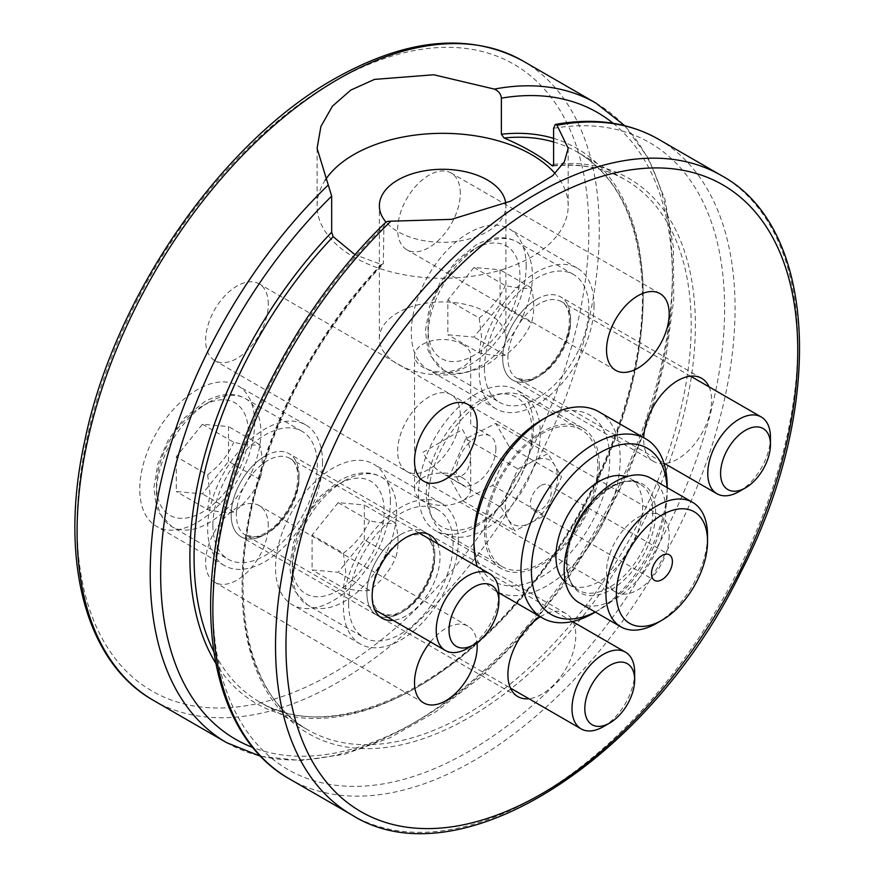 <?xml version="1.0" encoding="UTF-8"?>
<svg xmlns="http://www.w3.org/2000/svg" width="876" height="876" viewBox="0 0 876 876"><rect width="100%" height="100%" fill="white"/><g stroke="black" fill="none" stroke-linecap="round" stroke-linejoin="round"><path stroke-width="0.66" stroke-dasharray="4.38 3.29" d="M458.301 540.47A81.238 46.899 -60 0 1 422.845 622.223A81.238 46.899 -60 0 1 360.244 643.991A81.238 46.899 -60 0 1 360.244 550.183A81.238 46.899 -60 0 1 441.471 503.284A81.238 46.899 -60 0 1 458.301 540.47M390.411 501.28A81.238 46.899 120 0 0 373.592 464.083A81.238 46.899 120 0 0 292.354 510.993A81.238 46.899 120 0 0 292.354 604.79A81.238 46.899 120 0 0 354.955 583.033A81.238 46.899 120 0 0 390.411 501.28M434.803 554.037A48.005 27.714 -60 0 1 413.844 602.349A48.005 27.714 -60 0 1 376.855 615.204A48.005 27.714 -60 0 1 376.855 559.775A48.005 27.714 -60 0 1 424.86 532.06A48.005 27.714 -60 0 1 434.803 554.037M573.243 621.993A48.005 27.714 -60 0 1 575.795 635.439A48.005 27.714 -60 0 1 528.929 698.741M540.328 616.759A48.005 27.714 -60 0 1 565.852 613.463A48.005 27.714 -60 0 1 572.97 621.413M268.297 525.863A44.315 25.579 120 0 0 259.121 505.572A44.315 25.579 120 0 0 214.806 531.163A44.315 25.579 120 0 0 214.806 582.321A44.315 25.579 120 0 0 248.959 570.451A44.315 25.579 120 0 0 268.297 525.863M430.477 641.9A44.315 25.579 -60 0 1 468.003 626.176A44.315 25.579 -60 0 1 476.993 642.655M460.305 193.289A44.315 25.579 120 0 0 451.129 172.999A44.315 25.579 120 0 0 406.825 198.589A44.315 25.579 120 0 0 406.825 249.748A44.315 25.579 120 0 0 440.967 237.878A44.315 25.579 120 0 0 460.305 193.289M268.297 304.147A44.315 25.579 120 0 0 259.121 283.857A44.315 25.579 120 0 0 214.806 309.447A44.315 25.579 120 0 0 214.806 360.605A44.315 25.579 120 0 0 248.959 348.736A44.315 25.579 120 0 0 268.297 304.147M460.305 415.005A44.315 25.579 120 0 0 451.129 394.715A44.315 25.579 120 0 0 406.825 420.305A44.315 25.579 120 0 0 406.825 471.463A44.315 25.579 120 0 0 440.967 459.593A44.315 25.579 120 0 0 460.305 415.005M669.187 535.597A44.315 25.579 -60 0 1 649.85 580.197A44.315 25.579 -60 0 1 615.708 592.067A44.315 25.579 -60 0 1 615.708 540.897A44.315 25.579 -60 0 1 660.011 515.318A44.315 25.579 -60 0 1 669.187 535.597M462.473 477.759A28.065 16.206 0 0 0 431.89 474.245A28.065 16.206 0 0 0 414.567 489.213A28.065 16.206 0 0 0 442.632 505.419A28.065 16.206 0 0 0 470.697 489.213A28.065 16.206 0 0 0 462.473 477.759M462.473 429.525C467.828 438.996 470.576 448.216 470.697 457.173C468.999 475.843 459.648 481.242 442.632 473.379C434.934 468.791 428.32 461.805 422.79 452.432L462.473 429.525M462.473 344.279A28.065 16.206 180 0 1 470.697 355.733A28.065 16.206 180 0 1 442.632 371.939A28.065 16.206 180 0 1 414.567 355.733A28.065 16.206 180 0 1 431.89 340.764A28.065 16.206 180 0 1 462.473 344.279M495.904 448.819A28.065 16.206 -60 0 1 483.651 477.059A28.065 16.206 -60 0 1 462.024 484.57A28.065 16.206 -60 0 1 462.024 452.169A28.065 16.206 -60 0 1 490.089 435.963A28.065 16.206 -60 0 1 495.904 448.819M533.495 427.105A81.238 46.899 -60 0 1 498.039 508.857A81.238 46.899 -60 0 1 435.438 530.626A81.238 46.899 -60 0 1 435.438 436.817A81.238 46.899 -60 0 1 516.676 389.919A81.238 46.899 -60 0 1 533.495 427.105M599.293 465.09A81.238 46.899 -60 0 1 563.837 546.843A81.238 46.899 -60 0 1 501.236 568.612A81.238 46.899 -60 0 1 501.236 474.814A81.238 46.899 -60 0 1 582.474 427.904A81.238 46.899 -60 0 1 599.293 465.09M322.532 462.079A81.238 46.899 -60 0 1 287.065 543.832A81.238 46.899 -60 0 1 224.464 565.6A81.238 46.899 -60 0 1 224.464 471.792A81.238 46.899 -60 0 1 305.702 424.893A81.238 46.899 -60 0 1 322.532 462.079M299.034 475.646A48.005 27.714 -60 0 1 278.075 523.957A48.005 27.714 -60 0 1 241.086 536.813A48.005 27.714 -60 0 1 241.086 481.384A48.005 27.714 -60 0 1 289.091 453.669A48.005 27.714 -60 0 1 299.034 475.646M254.642 422.889A81.238 46.899 120 0 0 237.812 385.703A81.238 46.899 120 0 0 156.585 432.602A81.238 46.899 120 0 0 156.585 526.399A81.238 46.899 120 0 0 219.186 504.642A81.238 46.899 120 0 0 254.642 422.889M437.463 543.602A48.005 27.714 -60 0 1 440.026 557.048A48.005 27.714 -60 0 1 393.16 620.35M594.07 305.308A81.238 46.899 -60 0 1 558.614 387.061A81.238 46.899 -60 0 1 496.013 408.818A81.238 46.899 -60 0 1 496.013 315.021A81.238 46.899 -60 0 1 577.251 268.122A81.238 46.899 -60 0 1 594.07 305.308M570.572 318.875A48.005 27.714 -60 0 1 549.624 367.175A48.005 27.714 -60 0 1 512.635 380.042A48.005 27.714 -60 0 1 512.624 324.613A48.005 27.714 -60 0 1 560.629 296.898A48.005 27.714 -60 0 1 570.572 318.875M526.191 266.107A81.238 46.899 120 0 0 509.361 228.921A81.238 46.899 120 0 0 428.123 275.82A81.238 46.899 120 0 0 428.123 369.628A81.238 46.899 120 0 0 490.724 347.86A81.238 46.899 120 0 0 526.191 266.107M709.012 386.831A48.005 27.714 -60 0 1 711.564 400.277A48.005 27.714 -60 0 1 664.698 463.579M664.074 463.634A48.005 27.714 -60 0 1 653.627 461.444A48.005 27.714 -60 0 1 643.718 437.682M487.363 312.644A63.258 36.518 0 0 0 418.421 304.728A63.258 36.518 0 0 0 379.374 338.465A63.258 36.518 0 0 0 442.632 374.994A63.258 36.518 0 0 0 505.89 338.465A63.258 36.518 0 0 0 487.363 312.644M505.748 203.276A63.258 36.518 180 0 1 505.89 205.805A63.258 36.518 180 0 1 457.13 241.36A63.258 36.518 180 0 1 386.02 222.11M555.045 173.525A125.542 72.478 180 0 1 568.185 205.805A125.542 72.478 180 0 1 490.68 272.775A125.542 72.478 180 0 1 353.86 257.062A125.542 72.478 180 0 1 317.09 205.805A125.542 72.478 180 0 1 325.27 180.073M385.385 222.624L383.896 226.293L383.338 263.84L381.191 264.41L355.065 254.752M667.063 487.593A96.01 55.429 -60 0 1 667.183 492.224A96.01 55.429 -60 0 1 599.293 609.816A96.01 55.429 -60 0 1 595.297 611.985A96.01 55.429 -60 0 1 595.22 612.028M594.07 612.828A103.39 59.688 120 0 0 667.183 486.202M598.768 411.731A103.39 59.688 -60 0 1 613.769 497.36A103.39 59.688 -60 0 1 542.77 588.037A103.39 59.688 -60 0 1 495.378 590.818A103.39 59.688 -60 0 1 477.234 566.564M565.458 582.244A61.298 35.39 120 0 0 568.644 584.511A61.298 35.39 120 0 0 596.742 582.858A61.298 35.39 120 0 0 638.834 529.104A61.298 35.39 120 0 0 629.943 478.34A61.298 35.39 120 0 0 626.384 476.719M473.971 537.448A96.01 55.429 120 0 0 537.853 578.817A96.01 55.429 120 0 0 609.707 461.389A96.01 55.429 120 0 0 541.85 419.867M538.565 564.571A79.015 45.618 120 0 0 592.822 495.269A79.015 45.618 120 0 0 581.357 429.82A79.015 45.618 120 0 0 502.342 475.449A79.015 45.618 120 0 0 502.342 566.695A79.015 45.618 120 0 0 538.565 564.571M532.947 461.247A36.923 21.32 120 0 0 509.602 488.228A36.923 21.32 120 0 0 508.069 519.216A36.923 21.32 120 0 0 529.87 523.213A36.923 21.32 120 0 0 553.216 496.232A36.923 21.32 120 0 0 554.749 465.244A36.923 21.32 120 0 0 532.947 461.247L517.902 468.901L501.313 507.554L514.825 530.878L544.916 515.548L561.505 476.905L547.993 453.582L532.947 461.247M541.434 485.271A14.772 8.53 -60 0 1 548.212 484.877A14.772 8.53 -60 0 1 550.347 497.108A14.772 8.53 -60 0 1 540.207 510.062A14.772 8.53 -60 0 1 533.44 510.456A14.772 8.53 -60 0 1 531.294 498.225A14.772 8.53 -60 0 1 541.434 485.271M465.682 438.756L449.092 477.409L462.605 500.733L492.695 485.403L509.285 446.76L495.772 423.436L465.682 438.756L517.902 468.901M495.772 423.436L547.993 453.582M509.285 446.76L561.505 476.905M492.695 485.403L544.916 515.548M462.605 500.733L514.825 530.878M449.092 477.409L501.313 507.554M476.073 524.812A74.756 43.165 120 0 0 530.867 445.085A74.756 43.165 120 0 0 498.05 394.167A74.756 43.165 120 0 0 441.811 440.497A74.756 43.165 120 0 0 429.809 512.372A74.756 43.165 120 0 0 476.073 524.812M481.121 531.404A79.015 45.618 120 0 0 535.378 462.101A79.015 45.618 120 0 0 523.925 396.664A79.015 45.618 120 0 0 504.346 393.313A79.015 45.618 120 0 0 444.899 442.281A79.015 45.618 120 0 0 432.218 518.253A79.015 45.618 120 0 0 444.899 533.528A79.015 45.618 120 0 0 481.121 531.404M579.036 602.688A71.843 41.479 120 0 0 611.963 600.75A71.843 41.479 120 0 0 661.303 537.755A71.843 41.479 120 0 0 650.879 478.252M656.737 623.241A71.843 41.479 120 0 0 707.534 535.258M739.103 491.545A44.315 25.579 120 0 0 770.442 437.277M484.406 368.621A73.847 42.639 120 0 0 499.703 402.423A73.847 42.639 120 0 0 573.561 359.784A73.847 42.639 120 0 0 573.561 274.517A73.847 42.639 120 0 0 516.643 294.303A73.847 42.639 120 0 0 484.406 368.621M500.076 304.618L500.076 269.808L473.971 267.476L447.855 299.953L447.855 334.774L473.971 337.107L500.076 304.618L531.414 322.707C525.852 335.355 517.147 346.184 505.299 355.196C499.736 356.225 491.031 355.448 479.194 352.864L447.855 334.774M505.299 355.196L473.971 337.107M473.971 267.476L505.299 285.565C517.147 288.16 525.852 288.938 531.414 287.897C534.546 301.322 534.546 312.918 531.414 322.707M531.414 287.897L500.076 269.808M479.194 352.864L481.526 336.8L479.194 318.043L447.855 299.953M479.194 318.043C491.031 309.031 499.736 298.212 505.299 285.565M467.565 648.317A44.315 25.579 120 0 0 498.893 594.048M212.868 525.392A73.847 42.639 120 0 0 228.165 559.206A73.847 42.639 120 0 0 302.012 516.566A73.847 42.639 120 0 0 302.012 431.288A73.847 42.639 120 0 0 245.105 451.074A73.847 42.639 120 0 0 212.868 525.392M228.526 461.4L228.526 426.579L202.422 424.247L176.317 456.735L176.317 491.545L202.422 493.878L228.526 461.4L259.865 479.49C254.303 492.126 245.598 502.955 233.75 511.967C228.198 513.007 219.493 512.23 207.645 509.635L176.317 491.545M233.75 511.967L202.422 493.878M202.422 424.247L233.75 442.336C245.598 444.931 254.303 445.709 259.865 444.669C263.008 458.093 263.008 469.7 259.865 479.49M259.865 444.669L228.526 426.579M207.645 509.635L209.977 493.571L207.645 474.825L176.317 456.735M207.645 474.825C219.493 465.813 228.198 454.983 233.75 442.336M603.334 726.708A44.315 25.579 120 0 0 634.662 672.439M348.637 603.783A73.847 42.639 120 0 0 363.934 637.586A73.847 42.639 120 0 0 437.781 594.957A73.847 42.639 120 0 0 437.781 509.679A73.847 42.639 120 0 0 380.874 529.465A73.847 42.639 120 0 0 348.637 603.783M364.306 539.791L364.306 504.97L338.191 502.638L312.086 535.126L312.086 569.937L338.191 572.269L364.306 539.791L395.634 557.881C390.072 570.517 381.367 581.346 369.53 590.358C363.967 591.399 355.262 590.621 343.414 588.026L312.086 569.937M369.53 590.358L338.191 572.269M338.191 502.638L369.53 520.727C381.367 523.322 390.072 524.1 395.634 523.06C398.777 536.484 398.777 548.091 395.634 557.881M395.634 523.06L364.306 504.97M343.414 588.026L345.746 571.962L343.414 553.216L312.086 535.126M343.414 553.216C355.262 544.204 363.967 533.375 369.53 520.727M522.819 60.893A369.256 213.186 -60 0 1 599.293 229.928A369.256 213.186 -60 0 1 438.11 601.538A369.256 213.186 -60 0 1 153.574 700.461M595.932 103.105A369.256 213.186 -60 0 1 672.407 272.14A369.256 213.186 -60 0 1 511.223 643.74A369.256 213.186 -60 0 1 226.676 742.673M721.255 175.463A369.256 213.186 -60 0 1 797.729 344.498A369.256 213.186 -60 0 1 636.556 716.097A369.256 213.186 -60 0 1 352.01 815.03M658.588 139.284A369.256 213.186 -60 0 1 735.063 308.319A369.256 213.186 -60 0 1 573.889 679.918A369.256 213.186 -60 0 1 289.343 778.852M553.588 128.312A361.865 208.926 -60 0 1 674.553 512.788A361.865 208.926 -60 0 1 262.931 750.436A361.865 208.926 -60 0 1 383.896 226.293M553.588 164.403A320.506 185.044 -60 0 1 648.963 510.697A320.506 185.044 -60 0 1 288.532 718.791A320.506 185.044 -60 0 1 383.896 262.373M553.358 165.608A317.561 183.347 -60 0 1 625.431 179.832A317.561 183.347 -60 0 1 625.431 546.514A317.561 183.347 -60 0 1 307.881 729.861A317.561 183.347 -60 0 1 381.191 264.41M553.588 141.967A317.561 183.347 -60 0 1 577.393 152.096A317.561 183.347 -60 0 1 577.393 518.778A317.561 183.347 -60 0 1 259.833 702.125A317.561 183.347 -60 0 1 213.853 651.755M553.588 138.353A320.506 185.044 -60 0 1 562.896 541.193A320.506 185.044 -60 0 1 215.814 663.329M613.134 123.286A361.865 208.926 -60 0 1 597.465 530.363A361.865 208.926 -60 0 1 252.759 747.48M332.968 82.202A361.865 208.926 -60 0 1 554.574 397.452A361.865 208.926 -60 0 1 111.372 653.332A361.865 208.926 -60 0 1 332.968 82.202M570.714 537.207A61.298 35.39 120 0 0 566.181 559.315A61.298 35.39 120 0 0 578.806 590.369A61.298 35.39 120 0 0 606.893 588.727A61.298 35.39 120 0 0 648.985 534.962A61.298 35.39 120 0 0 640.093 484.198A61.298 35.39 120 0 0 590.008 503.777M566.947 560.892A62.776 36.245 120 0 0 608.645 591.004A62.776 36.245 120 0 0 655.566 515.767A62.776 36.245 120 0 0 613.879 485.654A62.776 36.245 120 0 0 566.947 560.892M507.905 358.065A44.315 25.579 -60 0 1 539.244 303.797A44.315 25.579 -60 0 1 561.396 301.607A44.315 25.579 -60 0 1 561.396 352.765A44.315 25.579 -60 0 1 517.092 378.355A44.315 25.579 -60 0 1 507.905 358.065M536.627 299.274A48.005 27.714 120 0 0 507.237 375.037A48.005 27.714 120 0 0 566.027 341.092A48.005 27.714 120 0 0 536.627 299.274M480.234 245.608A73.847 42.639 -60 0 1 517.158 241.951A73.847 42.639 -60 0 1 517.158 327.23A73.847 42.639 -60 0 1 443.311 369.869A73.847 42.639 -60 0 1 428.014 336.055A73.847 42.639 -60 0 1 480.234 245.608M473.971 249.222A64.988 37.526 120 0 0 434.167 351.802A64.988 37.526 120 0 0 513.763 305.844A64.988 37.526 120 0 0 473.971 249.222M236.367 514.836A44.315 25.579 -60 0 1 267.695 460.568A44.315 25.579 -60 0 1 289.846 458.378A44.315 25.579 -60 0 1 289.857 509.547A44.315 25.579 -60 0 1 245.543 535.126A44.315 25.579 -60 0 1 236.367 514.836M265.089 456.046A48.005 27.714 120 0 0 235.688 531.809A48.005 27.714 120 0 0 294.478 497.875A48.005 27.714 120 0 0 265.089 456.046M208.685 402.38A73.847 42.639 -60 0 1 245.608 398.722A73.847 42.639 -60 0 1 245.608 484.001A73.847 42.639 -60 0 1 171.762 526.64A73.847 42.639 -60 0 1 156.465 492.838A73.847 42.639 -60 0 1 208.685 402.38M202.422 406.004A64.988 37.526 120 0 0 162.629 508.573A64.988 37.526 120 0 0 242.214 462.616A64.988 37.526 120 0 0 202.422 406.004M372.136 593.227A44.315 25.579 -60 0 1 403.475 538.959A44.315 25.579 -60 0 1 425.626 536.769A44.315 25.579 -60 0 1 425.626 587.927A44.315 25.579 -60 0 1 381.312 613.518A44.315 25.579 -60 0 1 372.136 593.227M400.858 534.437A48.005 27.714 120 0 0 371.468 610.2A48.005 27.714 120 0 0 430.258 576.255A48.005 27.714 120 0 0 400.858 534.437M344.465 480.771A73.847 42.639 -60 0 1 381.389 477.113A73.847 42.639 -60 0 1 381.389 562.392A73.847 42.639 -60 0 1 307.531 605.031A73.847 42.639 -60 0 1 292.245 571.218A73.847 42.639 -60 0 1 344.465 480.771M338.191 484.395A64.988 37.526 120 0 0 298.398 586.964A64.988 37.526 120 0 0 377.994 541.007A64.988 37.526 120 0 0 338.191 484.395M441.471 503.284L373.592 464.083M360.244 643.991L292.354 604.79M565.852 613.463L424.86 532.06M517.847 696.606L376.855 615.204M468.003 626.176L259.121 505.572M423.688 702.924L214.806 582.321M660.011 293.602L451.129 172.999M615.708 370.351L406.825 249.748M468.003 404.46L259.121 283.857M423.688 481.198L214.806 360.605M660.011 515.318L451.129 394.715M615.708 592.067L406.825 471.463M470.697 489.213L470.697 457.173M490.089 435.963L470.697 424.772L470.697 355.733M414.567 489.213L414.567 355.733M462.024 484.57L442.632 473.379M582.474 427.904L516.676 389.919M501.236 568.612L435.438 530.626M305.702 424.893L237.812 385.703M224.464 565.6L156.585 526.399M430.083 535.072L289.091 453.669M382.078 618.215L241.086 536.813M577.251 268.122L509.361 228.921M496.013 408.818L428.123 369.628M701.632 378.301L560.629 296.898M653.627 461.444L512.635 380.042M505.89 338.465L505.89 205.805M379.374 338.465L379.374 205.805M317.09 148.329L317.09 205.805M568.185 148.329L568.185 205.805M552.778 166.024C580.317 163.232 604.539 167.831 625.431 179.832L577.393 152.096C614.58 174.302 635.921 214.806 641.396 273.63C650.715 372.18 598.856 509.142 516.884 601.702C432.996 699.891 323.802 741.556 259.833 702.125L307.881 729.861C242.564 694.548 223.566 581.511 264.902 461.214C290.493 386.415 329.978 320.616 383.36 263.818M260.588 756.295L301.015 760.554L344.596 754.28L389.995 737.8L435.93 711.684L481.066 676.776L524.067 634.136L563.662 585.058L598.637 531.042L627.928 473.741L650.638 414.917L666.067 356.346L673.732 299.811L673.37 246.977L664.939 199.41L648.59 158.534L624.687 125.651M667.183 492.224L667.183 487.658M599.293 609.816L595.341 612.094M495.378 590.818L498.871 592.833M533.44 510.456L654.569 580.394M548.212 484.877L669.341 554.815M429.809 512.372L432.218 518.253M498.05 394.167L504.346 393.313M444.899 533.528L502.342 566.695M523.925 396.664L581.357 429.82M568.644 584.511L578.806 590.369C570.703 585.781 566.783 575.828 567.046 560.52C566.805 517.628 619.836 467.193 640.093 484.198L629.943 478.34M690.551 376.165L561.396 301.607C565.491 303.753 568.108 308.549 569.247 315.995C570.309 333.285 563.596 350.159 549.11 366.617C537.284 378.257 529.049 379.768 526.509 379.943L517.092 378.355L663.909 463.119M573.561 274.517L517.158 241.951C505.529 235.381 491.743 236.454 475.799 245.171L456.188 260.971L439.872 283.058L429.459 307.016L425.44 330.789L427.795 349.316L430.269 355.59L443.311 369.869L499.703 402.423M419.002 532.947L289.846 458.378C293.942 460.524 296.559 465.32 297.698 472.766C298.771 490.067 292.058 506.941 277.561 523.388C265.746 535.028 257.5 536.539 254.96 536.714L245.543 535.126L374.698 609.696M302.012 431.288L245.608 398.722C233.991 392.152 220.204 393.225 204.261 401.942L184.639 417.753L168.323 439.829L157.91 463.787L153.891 487.56L156.246 506.087L158.731 512.361L171.762 526.64L228.165 559.206M572.444 621.533L425.626 536.769C429.722 538.915 432.339 543.711 433.467 551.157C434.54 568.458 427.827 585.321 413.33 601.779C401.515 613.419 393.28 614.93 390.729 615.105L381.312 613.518L510.467 688.076M437.781 509.679L381.389 477.113C369.76 470.543 355.974 471.616 340.03 480.333L320.408 496.144L304.092 518.22L293.679 542.178L289.66 565.951L292.015 584.478L294.5 590.752L307.531 605.031L363.934 637.586"/><path stroke-width="1.31" d="M528.929 698.741A48.005 27.714 -60 0 1 517.847 696.606A48.005 27.714 -60 0 1 510.204 659.124A48.005 27.714 -60 0 1 540.328 616.759M572.97 621.413A48.005 27.714 -60 0 1 573.243 621.993M476.993 642.655A44.315 25.579 -60 0 1 477.179 646.455A44.315 25.579 -60 0 1 457.841 691.044A44.315 25.579 -60 0 1 423.688 702.924A44.315 25.579 -60 0 1 430.477 641.9M669.187 313.882A44.315 25.579 -60 0 1 649.85 358.47A44.315 25.579 -60 0 1 615.708 370.351A44.315 25.579 -60 0 1 615.708 319.182A44.315 25.579 -60 0 1 660.011 293.602A44.315 25.579 -60 0 1 669.187 313.882M477.179 424.74A44.315 25.579 -60 0 1 457.841 469.328A44.315 25.579 -60 0 1 423.688 481.198A44.315 25.579 -60 0 1 423.688 430.039A44.315 25.579 -60 0 1 468.003 404.46A44.315 25.579 -60 0 1 477.179 424.74M393.16 620.35A48.005 27.714 -60 0 1 382.078 618.215A48.005 27.714 -60 0 1 382.078 562.786A48.005 27.714 -60 0 1 430.083 535.072A48.005 27.714 -60 0 1 437.463 543.602M664.698 463.579A48.005 27.714 -60 0 1 664.074 463.634M643.718 437.682A48.005 27.714 -60 0 1 665.344 390.422A48.005 27.714 -60 0 1 701.632 378.301A48.005 27.714 -60 0 1 709.012 386.831M386.02 222.11A63.258 36.518 180 0 1 379.374 205.805A63.258 36.518 180 0 1 418.421 172.068A63.258 36.518 180 0 1 487.363 179.985A63.258 36.518 180 0 1 505.748 203.276M325.27 180.073A125.542 72.478 180 0 1 436.445 133.415A125.542 72.478 180 0 1 555.045 173.525M355.065 254.752L333.154 236.673L331.675 232.228L331.675 196.136L317.09 148.318L320.901 126.472L332.453 106.16L350.75 90.108L374.479 79.409L433.762 74.767L494.36 89.1C498.663 91.071 500.995 94.093 501.368 98.167L501.368 134.247L504.072 137.992C524.516 146.829 540.525 156.07 552.121 165.728L552.844 166.024M553.358 165.608A317.561 183.347 -60 0 0 552.121 165.728L553.588 164.403L553.588 128.312L555.253 124.458L557.026 125.279A369.256 213.186 -60 0 1 658.588 139.284L721.255 175.463A369.256 213.186 -60 0 0 536.627 193.749A369.256 213.186 -60 0 0 295.409 519.139A369.256 213.186 -60 0 0 352.01 815.03C458.279 882.318 649.236 760.007 740.297 573.243C825.181 410.691 818.775 227.902 721.255 175.463M352.01 815.03L289.343 778.852A369.256 213.186 -60 0 1 390.904 221.19L451.501 219.361L510.785 201.119L552.811 175.594L564.374 161.764L568.185 148.329L557.026 125.279M390.904 221.19L387.575 221.376L385.385 222.624M595.22 612.028A96.01 55.429 -60 0 1 531.425 569.039A96.01 55.429 -60 0 1 597.936 453.834A96.01 55.429 -60 0 1 667.063 487.593M667.183 487.658L667.183 486.202A103.39 59.688 120 0 0 645.765 438.865A103.39 59.688 120 0 0 542.375 498.564A103.39 59.688 120 0 0 542.375 617.952A103.39 59.688 120 0 0 589.767 615.171A103.39 59.688 120 0 0 594.07 612.828L595.341 612.094M477.234 566.564A103.39 59.688 -60 0 1 473.971 543.481A103.39 59.688 -60 0 1 547.073 416.856A103.39 59.688 -60 0 1 598.768 411.731L645.765 438.865M626.384 476.719A61.298 35.39 120 0 0 568.644 513.73A61.298 35.39 120 0 0 565.458 582.244M547.073 416.856L541.85 419.867A96.01 55.429 120 0 0 473.971 537.448L473.971 543.481M661.347 580A14.772 8.53 -60 0 1 654.569 580.394A14.772 8.53 -60 0 1 654.569 563.334A14.772 8.53 -60 0 1 669.341 554.815A14.772 8.53 -60 0 1 671.487 567.046A14.772 8.53 -60 0 1 661.347 580M707.534 541.291L707.534 535.258A71.843 41.479 120 0 0 692.653 502.375L650.879 478.252A71.843 41.479 120 0 0 579.036 519.731A71.843 41.479 120 0 0 579.036 602.688L620.821 626.8A71.843 41.479 120 0 0 653.748 624.873A71.843 41.479 120 0 0 656.737 623.241L661.96 620.23A64.452 37.219 120 0 0 707.534 541.291A64.452 37.219 120 0 0 662.858 514.464A64.452 37.219 120 0 0 616.419 591.826A64.452 37.219 120 0 0 659.278 621.686A64.452 37.219 120 0 0 661.96 620.23M692.653 502.375A71.843 41.479 120 0 0 620.821 543.854A71.843 41.479 120 0 0 620.821 626.8M770.442 444.68L770.442 437.277A44.315 25.579 120 0 0 761.255 416.998A44.315 25.579 120 0 0 727.113 428.868A44.315 25.579 120 0 0 707.775 473.456A44.315 25.579 120 0 0 716.951 493.735A44.315 25.579 120 0 0 739.103 491.545L745.509 487.844A35.248 20.356 -60 0 1 720.587 473.456A35.248 20.356 -60 0 1 745.509 430.28A35.248 20.356 -60 0 1 770.442 444.68A35.248 20.356 -60 0 1 745.509 487.844M498.893 601.451L498.893 594.048A44.315 25.579 120 0 0 489.717 573.769A44.315 25.579 120 0 0 455.575 585.639A44.315 25.579 120 0 0 436.226 630.227A44.315 25.579 120 0 0 445.402 650.518A44.315 25.579 120 0 0 467.565 648.317L473.971 644.627A35.248 20.356 -60 0 1 449.038 630.227A35.248 20.356 -60 0 1 473.971 587.062A35.248 20.356 -60 0 1 498.893 601.451A35.248 20.356 -60 0 1 473.971 644.627M634.662 679.842L634.662 672.439A44.315 25.579 120 0 0 625.486 652.16A44.315 25.579 120 0 0 591.344 664.03A44.315 25.579 120 0 0 571.995 708.618A44.315 25.579 120 0 0 581.182 728.909A44.315 25.579 120 0 0 603.334 726.708L609.74 723.007A35.248 20.356 -60 0 1 584.818 708.618A35.248 20.356 -60 0 1 609.74 665.453A35.248 20.356 -60 0 1 634.662 679.842A35.248 20.356 -60 0 1 609.74 723.007M328.237 185.011A369.256 213.186 -60 0 0 226.676 742.673L153.574 700.461A369.256 213.186 -60 0 1 96.973 404.57A369.256 213.186 -60 0 1 338.191 79.179A369.256 213.186 -60 0 1 522.819 60.893L595.932 103.105A369.256 213.186 -60 0 0 494.36 89.1M541.85 202.794A361.865 208.926 -60 0 1 763.456 518.055A361.865 208.926 -60 0 1 320.255 773.935A361.865 208.926 -60 0 1 541.85 202.794M504.072 137.992A317.561 183.347 -60 0 1 553.588 141.967M213.853 651.755A317.561 183.347 -60 0 1 333.154 236.673M501.368 134.247A320.506 185.044 -60 0 1 553.588 138.353M215.814 663.329A320.506 185.044 -60 0 1 331.675 232.228M501.368 98.167A361.865 208.926 -60 0 1 613.134 123.286M252.759 747.48A361.865 208.926 -60 0 1 164.699 518.899A361.865 208.926 -60 0 1 331.675 196.136M590.008 503.777A61.298 35.39 120 0 0 570.714 537.207M385.418 222.592C305.538 299.778 241.612 415.432 219.931 522.074C194.899 638.495 221.223 740.614 289.343 778.852M555.264 124.458C594.278 117.406 628.716 122.344 658.588 139.284M226.676 742.673L260.588 756.295M624.687 125.651L595.932 103.105M153.574 700.461C84.622 661.807 58.582 557.705 85.016 439.653C114.482 296.876 221.234 142.24 334.501 78.818C406.53 38.161 469.306 32.193 522.819 60.893M498.871 592.833L542.375 617.952M663.909 463.119L716.951 493.735M690.551 376.165L761.255 416.998M374.698 609.696L445.402 650.518M419.002 532.947L489.717 573.769M510.467 688.076L581.182 728.909M572.444 621.533L625.486 652.16"/></g></svg>
